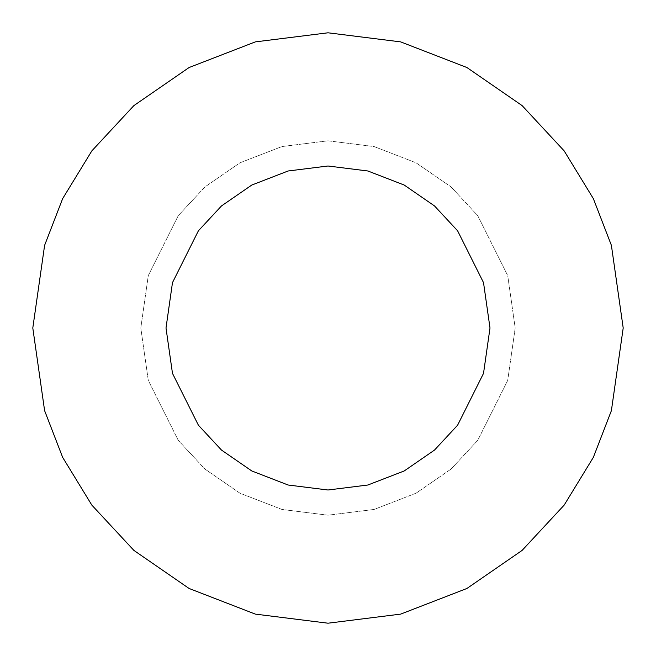 <?xml version="1.0" encoding="UTF-8"?>
<svg xmlns="http://www.w3.org/2000/svg" width="656" height="656" viewBox="0 0 656 656"><rect width="100%" height="100%" fill="white"/><g stroke="black" fill="none" stroke-linecap="round" stroke-linejoin="round"><path stroke-width="0.49" stroke-dasharray="3.28 2.46" d="M140.802 328L148.289 275.586L178.243 215.676L204.91 186.96L239.907 162.827L281.916 146.559L328 140.802L374.084 146.559L416.093 162.827L451.09 186.96L477.757 215.676L507.711 275.586L515.198 328L507.711 380.414L477.757 440.324L451.09 469.04L416.093 493.173L374.084 509.441L328 515.198L281.916 509.441L239.907 493.173L204.91 469.04L178.243 440.324L148.289 380.414L140.802 328L148.289 380.414L178.243 440.324L204.91 469.04L239.907 493.173L281.916 509.441L328 515.198L374.084 509.441L416.093 493.173L451.09 469.04L477.757 440.324L507.711 380.414L515.198 328L507.711 275.586L477.757 215.676L451.09 186.96L416.093 162.827L374.084 146.559L328 140.802L281.916 146.559L239.907 162.827L204.91 186.96L178.243 215.676L148.289 275.586L140.802 328L148.289 380.414L178.243 440.324L204.91 469.04L239.907 493.173L281.916 509.441L328 515.198L374.084 509.441L416.093 493.173L451.09 469.04L477.757 440.324L507.711 380.414L515.198 328L507.711 275.586L477.757 215.676L451.09 186.96L416.093 162.827L374.084 146.559L328 140.802L281.916 146.559L239.907 162.827L204.91 186.96L178.243 215.676L148.289 275.586L140.802 328L148.289 275.586L178.243 215.676L204.91 186.96L239.907 162.827L281.916 146.559L328 140.802L374.084 146.559L416.093 162.827L451.09 186.96L477.757 215.676L507.711 275.586L515.198 328L507.711 380.414L477.757 440.324L451.09 469.04L416.093 493.173L374.084 509.441L328 515.198L281.916 509.441L239.907 493.173L204.91 469.04L178.243 440.324L148.289 380.414L140.802 328M32.8 328L44.608 245.344L62.648 198.645L91.84 150.88L133.898 105.591L189.084 67.527L255.332 41.886L328 32.8L400.668 41.886L466.916 67.527L522.102 105.591L564.16 150.88L593.352 198.645L611.392 245.344L623.2 328L611.392 410.656L593.352 457.355L564.16 505.12L522.102 550.409L466.916 588.473L400.668 614.114L328 623.2L255.332 614.114L189.084 588.473L133.898 550.409L91.84 505.12L62.648 457.355L44.608 410.656L32.8 328L44.608 410.656L62.648 457.355L91.84 505.12L133.898 550.409L189.084 588.473L255.332 614.114L328 623.2L400.668 614.114L466.916 588.473L522.102 550.409L564.16 505.12L593.352 457.355L611.392 410.656L623.2 328L611.392 245.344L593.352 198.645L564.16 150.88L522.102 105.591L466.916 67.527L400.668 41.886L328 32.8L255.332 41.886L189.084 67.527L133.898 105.591L91.84 150.88L62.648 198.645L44.608 245.344L32.8 328M166.001 328L172.479 282.638L198.399 230.797L221.482 205.943L251.765 185.058L288.123 170.986L328 166.001L367.877 170.986L404.235 185.058L434.518 205.943L457.601 230.797L483.521 282.638L489.999 328L483.521 373.362L457.601 425.203L434.518 450.057L404.235 470.942L367.877 485.014L328 489.999L288.123 485.014L251.765 470.942L221.482 450.057L198.399 425.203L172.479 373.362L166.001 328L172.479 373.362L198.399 425.203L221.482 450.057L251.765 470.942L288.123 485.014L328 489.999L367.877 485.014L404.235 470.942L434.518 450.057L457.601 425.203L483.521 373.362L489.999 328L483.521 282.638L457.601 230.797L434.518 205.943L404.235 185.058L367.877 170.986L328 166.001L288.123 170.986L251.765 185.058L221.482 205.943L198.399 230.797L172.479 282.638L166.001 328"/><path stroke-width="0.98" d="M32.8 328L44.608 245.344L62.648 198.645L91.84 150.88L133.898 105.591L189.084 67.527L255.332 41.886L328 32.8L400.668 41.886L466.916 67.527L522.102 105.591L564.16 150.88L593.352 198.645L611.392 245.344L623.2 328L611.392 410.656L593.352 457.355L564.16 505.12L522.102 550.409L466.916 588.473L400.668 614.114L328 623.2L255.332 614.114L189.084 588.473L133.898 550.409L91.84 505.12L62.648 457.355L44.608 410.656L32.8 328L44.608 410.656L62.648 457.355L91.84 505.12L133.898 550.409L189.084 588.473L255.332 614.114L328 623.2L400.668 614.114L466.916 588.473L522.102 550.409L564.16 505.12L593.352 457.355L611.392 410.656L623.2 328L611.392 245.344L593.352 198.645L564.16 150.88L522.102 105.591L466.916 67.527L400.668 41.886L328 32.8L255.332 41.886L189.084 67.527L133.898 105.591L91.84 150.88L62.648 198.645L44.608 245.344L32.8 328M166.001 328L172.479 282.638L198.399 230.797L221.482 205.943L251.765 185.058L288.123 170.986L328 166.001L367.877 170.986L404.235 185.058L434.518 205.943L457.601 230.797L483.521 282.638L489.999 328L483.521 373.362L457.601 425.203L434.518 450.057L404.235 470.942L367.877 485.014L328 489.999L288.123 485.014L251.765 470.942L221.482 450.057L198.399 425.203L172.479 373.362L166.001 328L172.479 373.362L198.399 425.203L221.482 450.057L251.765 470.942L288.123 485.014L328 489.999L367.877 485.014L404.235 470.942L434.518 450.057L457.601 425.203L483.521 373.362L489.999 328L483.521 282.638L457.601 230.797L434.518 205.943L404.235 185.058L367.877 170.986L328 166.001L288.123 170.986L251.765 185.058L221.482 205.943L198.399 230.797L172.479 282.638L166.001 328"/></g></svg>
